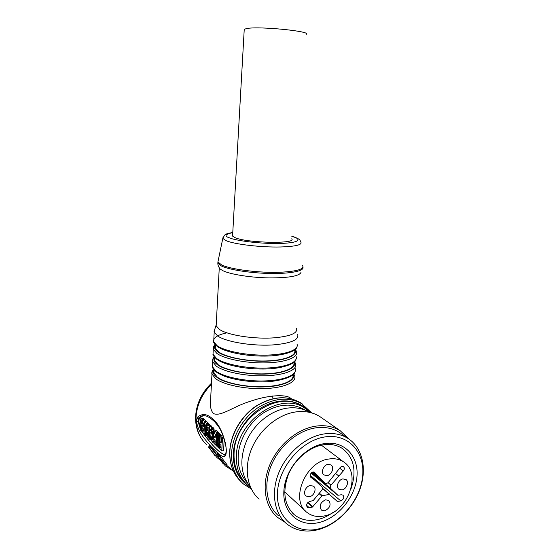 <?xml version="1.0" encoding="UTF-8"?>
<svg xmlns="http://www.w3.org/2000/svg" width="559" height="559" viewBox="0 0 559 559"><rect width="100%" height="100%" fill="white"/><g stroke="black" fill="none" stroke-linecap="round" stroke-linejoin="round"><path stroke-width="0.84" d="M309.574 412.374C303.02 408.405 295.473 407.001 286.949 408.168C271.052 410.481 254.68 423.373 246.84 440.212C239.196 458.743 240.363 474.305 250.348 486.903M284.643 521.98L277.215 517.173C264.721 506.419 261.423 484.912 269.773 464.948C278.096 444.971 296.983 429.13 315.192 426.231C324.765 424.784 333.157 426.328 340.361 430.863L349.109 439.178M322.012 418.083L320.014 416.686C312.97 412.249 304.795 410.676 295.494 411.969C277.816 414.582 259.579 429.626 251.62 448.751C243.626 467.869 246.931 488.608 259.117 499.131M317.03 529.932C305.032 532.58 294.768 530.421 286.229 523.448C274.015 512.994 270.808 491.927 278.99 472.292C287.144 452.65 305.633 436.991 323.444 434.043C332.843 432.568 341.067 434.057 348.11 438.508C362.33 447.682 367.088 468.393 360.269 488.3C353.47 508.208 335.749 525.53 317.03 529.932M278.522 515.81C266.426 505.448 263.212 484.688 271.248 465.402C279.255 446.11 297.486 430.786 315.08 427.956C324.367 426.545 332.507 428.047 339.488 432.463L341.486 433.868M318.281 528.975C295.781 534.523 275.95 517.872 277.481 492.43C278.661 467.058 301.427 440.611 324.465 436.998C347.53 433.001 364.775 451.309 362.707 475.178C360.953 498.998 340.78 523.783 318.281 528.975M324.01 443.671C343.778 440.143 358.731 455.76 356.984 476.338C355.51 496.867 338.048 518.242 318.707 522.602C299.358 527.277 282.512 512.876 283.86 491.144C284.915 469.462 304.278 446.879 324.01 443.671M351.031 488.699C356.901 471.062 354.043 457.674 342.45 448.535C336.832 444.88 330.257 443.664 322.718 444.901C308.771 447.319 294.432 459.673 288.206 474.996C282.267 491.878 284.286 505.112 294.272 514.699C300.798 519.891 308.61 521.505 317.722 519.556C322.885 518.361 327.84 516.076 332.584 512.708M321.928 445.572L321.879 445.062M324.402 515.915C317.638 517.354 311.831 516.188 306.975 512.421C289.841 500.396 305.116 462.139 328.301 459.114C334.17 458.094 339.278 459.03 343.617 461.93C361.946 473.033 348.131 511.66 324.402 515.915M325.513 499.816L328.741 500.431C331.347 504.616 330.02 508.075 324.758 510.793L321.453 510.15C318.903 505.93 320.251 502.485 325.513 499.816M342.877 478.916L345.888 479.468C349.368 481.62 346.608 489.16 342.08 489.887L338.992 489.307C335.554 487.12 338.363 479.587 342.877 478.916M327.944 464.382L331.019 464.962C334.631 467.184 331.843 474.884 327.176 475.569L324.017 474.961C320.447 472.704 323.298 465.025 327.944 464.382M310.196 485.526L313.501 486.176C316.981 488.496 314.123 495.973 309.476 496.72L306.087 496.043C302.657 493.688 305.57 486.225 310.196 485.526M311.601 472.662L330.732 488.51C329.95 487.553 330.034 486.407 330.97 485.093L343.282 470.971C344.582 469.267 344.651 467.841 343.492 466.681C342.311 466.059 341.151 466.423 340.012 467.764L328.259 482.508L326.624 483.542L325.086 483.151L314.361 472.236M209.122 445.516L210.212 446.466L210.736 446.124L210.289 445.691C205.726 440.15 198.235 432.68 196.523 421.57L197.236 417.447C202.065 413.08 207.326 413.688 213.021 419.264C218.408 423.547 222.615 431.848 225.647 444.167L226.339 450.016C226.297 460.071 222.314 456.493 218.583 453.824L218.129 453.37L217.591 453.719L216.878 455.068M291.176 398.602L290.184 397.903C285.272 394.144 267.188 395.234 250.257 401.334C233.851 406.093 220.98 417.049 213.412 413.541C211.512 411.424 210.491 408.294 210.366 404.171L210.785 396.324M214.998 455.683L208.682 447.228L209.171 445.481L209.695 445.146L210.254 445.649M218.129 453.37L211.106 446.585L216.773 454.691M292.902 374.768C294.81 380.651 282.519 386.038 263.918 386.653C245.359 387.317 224.557 382.915 217.178 377.004L213.964 372.762L214.097 370.261M245.177 482.794C237.261 475.492 233.557 465.535 234.067 452.93C234.857 417.804 279.095 389.057 302.426 406.484L304.341 407.825M293.734 362.414C295.935 368.074 283.762 373.272 265.043 373.845C246.372 374.467 225.319 370.184 217.863 364.475L214.628 360.408L214.754 358.019M294.635 350.165C296.864 355.559 284.678 360.478 265.902 360.96C247.176 361.491 226.039 357.334 218.555 351.87L215.292 347.984L215.418 345.707M297.702 334.638C299.093 339.606 291.728 342.96 275.608 344.7C254.967 346.671 226.241 342.213 217.612 335.931L214.202 332.116L214.887 328.951M296.556 328.357C297.891 333.017 290.792 336.141 275.266 337.727C255.428 339.516 227.827 335.316 219.477 329.433L216.158 325.841L216.27 323.752M301.049 272.198C299.799 276.02 289.122 277.921 269.019 277.907C250.341 277.585 230.14 274.336 222.678 270.612L220.001 268.872C218.464 266.734 217.744 264.854 217.849 263.219L218.003 261.556M232.628 235.15L232.572 236.087L235.213 237.736C247.567 243.151 297.521 244.003 291.651 238.847M306.115 34.365C312.9 31.507 260.613 26.147 247.162 28.439L244.241 29.264L244.206 29.92M218.618 453.852L227.282 465.032M293.363 374.32C296.27 380.644 282.218 386.318 265.266 386.835C246.826 387.918 222.985 382.768 216.752 377.192L216.578 377.059C213.475 374.677 212.532 372.182 213.755 369.576M219.051 454.278L218.513 454.628L219.519 456.158L220.071 455.795M225.626 454.516L223.67 454.397C218.185 451.735 211.099 444.335 202.4 432.198M202.225 431.911L201.764 431.157M199.891 427.621L198.159 421.759L196.523 421.57M210.736 446.124L211.106 446.585M226.339 450.016L225.724 445.23M225.598 454.565L223.67 454.39L224.48 455.117C224.557 454.243 225.591 458.163 226.227 449.834L226.22 449.716M200.926 428.963L198.738 421.682L198.159 421.759L198.752 418.384C200.443 416.071 202.554 415.225 205.076 415.84M217.36 456.2L211.19 447.955L209.625 448.178L210.212 446.466L211.19 447.955L211.735 447.605M217.367 453.629L218.513 454.628L217.905 456.382L225.333 465.913L233.334 471.027M223.852 454.362C218.359 451.812 211.456 444.664 203.141 432.911M198.738 421.682L199.325 418.307L203.001 415.749M224.173 438.787L223.628 450.638L221.748 450.924L222.489 438.291L223.949 438.088M222.049 435.908L220.218 436.174L219.673 435.664L221.504 435.405L222.049 435.908L221.175 441.82M217.011 433.183L216.319 445.663L216.85 446.18L216.871 437.711L217.863 447.165L218.429 447.71L219.142 435.168L218.604 434.664L217.654 443.35L217.563 433.7L217.011 433.183L218.835 432.932L219.394 433.442L219.296 434.567M218.604 434.664L220.435 434.406L220.847 435.496M214.544 430.884L214.118 433.162L215.529 434.497L215.145 437.732L213.908 436.558L213.804 438.78L215.04 439.961L215.089 442.49L213.741 441.191L213.929 443.357L215.809 445.174L216.501 432.708L214.544 430.884L216.361 430.633L218.324 432.449L218.199 433.022M212.944 429.144L214.956 429.005L212.944 429.144L212.161 429.85L211.302 432.89L211.826 433.386L212.993 433.225M215.327 434.301L215.201 436.376M215.026 439.947L214.942 440.946L213.105 441.212L213.629 431.8L213.147 429.256M211.805 426.405L210.009 426.65L209.443 426.126L211.239 425.881L211.805 426.405L211.623 427.789M209.443 426.126L209.702 439.262L210.282 439.821L211.826 428.348L211.274 427.831L213.077 427.586L213.629 428.103L213.335 429.088M212.413 433.302L212.085 436.719M207.717 424.623L206.53 426.964L206.271 433.057L206.62 435.51L208.479 438.074L209.108 425.804L207.717 424.623L209.506 424.386L210.82 425.937M204.957 421.94L204.545 424.169L205.754 425.308L205.565 435.258L206.068 435.74L206.676 423.54L204.957 421.94L206.739 421.703L208.458 423.303L208.207 424.554M202.763 419.886L202.351 422.108L203.686 423.359L203.329 426.503L202.169 425.406L202.078 427.572L203.238 428.676L203.301 431.143L202.037 429.92L202.239 432.037L204 433.742L204.594 421.598L202.763 419.886L204.531 419.655L206.285 421.766M205.726 425.28L205.656 426.007M201.324 418.328L203.092 418.104L203.756 419.145L201.995 419.376L201.324 418.328L200.639 418.908L199.905 423.484L201.107 427.39L201.093 428.865L200.492 428.32L200.29 426.845L200.961 426.762M202.547 423.422L203.19 425.266M249.88 487.022C238.197 479.224 232.712 468.023 233.417 453.426L233.438 453.021C233.844 436.265 247.441 414.184 264.861 405.827C280.967 397.805 298.22 399.406 309.574 411.878M222.489 438.291L221.937 437.781L221.112 443.112L219.946 442.001L219.813 444.258L220.98 445.369L221.015 448.192L219.68 446.914L220.966 446.718M219.68 446.914L219.869 449.108L221.748 450.924M221.937 437.781L223.761 437.522M219.946 442.001L221.245 441.813M219.673 435.664L218.953 448.213L219.82 448.688M219.491 448.737L220.218 436.174M216.85 446.18L217.64 446.061M218.429 447.71L218.883 447.64M219.142 435.168L220.973 434.916M217.563 433.7L219.394 433.442M213.908 436.558L215.278 436.362M213.741 441.191L215.04 441.002M215.809 445.174L216.256 445.111M216.501 432.708L218.324 432.449M211.826 433.386L212.693 431.52L212.644 439.297L212.224 439.975L211.616 437.355L212.804 437.187M211.616 437.355L211.099 436.858L212.839 436.614M211.099 436.858L211.875 441.184L212.637 442.267L213.105 441.212M210.282 439.821L211.421 439.66M211.826 428.348L213.629 428.103M211.274 427.831L210.617 430.325L209.702 429.459L210.869 429.298M209.702 429.459L210.009 426.65M208.479 438.074L209.478 437.935M209.108 425.804L210.897 425.567M206.068 435.74L206.662 435.657M206.676 423.54L208.458 423.303M202.169 425.406L203.441 425.238M202.037 429.92L203.245 429.759M204 433.742L205.391 433.546M204.594 421.598L206.369 421.36M200.29 426.845L199.801 426.384L200.751 426.258M199.801 426.384L200.255 429.487L201.24 431.227L201.596 427.146L200.548 421.325L201.128 420.661L201.401 423.044L201.897 423.512L203.609 423.289M201.897 423.512L201.995 419.376M210.198 432.421L209.772 436.698L209.583 431.827L210.198 432.421M207.193 432.31L207.717 432.806L207.773 435.44L206.767 433.176L207.193 432.31M207.298 430.123L206.9 429.095L207.382 426.908L208.172 427.579L207.815 430.612L207.298 430.123L207.864 430.046M247.49 483.165C240.594 475.353 237.512 466.122 238.253 455.487L238.281 455.068C238.917 440.513 249.461 421.472 264.47 412.276C279.374 403.472 293.056 402.808 305.514 410.285M294.174 361.98C297.43 368.046 283.441 373.552 266.398 374.02C247.889 375.047 223.726 370.037 217.43 364.657L217.262 364.531C214.062 362.183 213.14 359.737 214.509 357.194M294.977 349.571C298.611 355.377 284.706 360.702 267.551 361.121C248.986 362.092 224.473 357.229 218.122 352.044L217.947 351.918C214.642 349.613 213.755 347.216 215.285 344.742M284.713 492.43L285.244 492.367M330.732 488.51L337.867 495.288L311.132 473.089L337.867 495.295M310.126 475.248L340.78 500.899C343.722 499.362 344.449 497.426 342.967 495.092L341.228 494.771L337.867 495.288M340.78 500.899L337.336 501.486L322.459 488.196L329.74 494.331L322.326 495.735L319.35 493.178M319.014 493.583L321.858 496.029L322.326 495.735M321.858 496.029L312.46 507.048L307.653 502.73M306.542 505.252L309.281 507.74L312.46 507.048M309.281 507.74L307.359 507.355C305.913 504.945 306.688 502.995 309.686 501.486L313.215 500.536L321.684 490.383C322.634 489.062 322.711 487.916 321.914 486.945L315.15 480.565L310.909 477.344C308.414 475.639 312.208 470.447 314.542 472.355L314.857 472.648M315.15 480.565L310.266 476.471M338.642 475.884L335.714 473.571M312.705 472.089L318.357 476.75M291.833 236.268L294.439 237.058C300.539 239.566 299.771 239.874 300.805 242.019C302.524 244.814 295.739 246.47 280.464 246.98C261.284 247.476 234.466 244.318 226.192 240.698L222.803 238.407L223.118 237.093M291.826 236.373L293.608 236.925C299.757 238.609 302.664 242.844 279.06 243.507C254.066 243.752 232.628 239.636 229.393 237.813C223.963 236.108 225.088 234.361 232.768 232.572M211.421 384.347C202.051 393.746 196.929 404.66 196.055 417.091C195.713 428.732 199.332 437.99 206.921 444.859M273.009 398.658L272.519 396.01M293.789 373.845L294.649 375.893C296.934 382.083 284.321 387.862 264.833 388.596C245.387 389.385 223.383 384.802 215.488 378.576L211.973 373.992L212.35 370.834M311.761 412.94L300.77 402.878C287.221 395.087 272.282 396.177 255.959 406.141C241.069 416.12 230.504 434.294 229.728 451.455C229.386 464.04 233.131 474.088 240.985 481.606C233.208 474.172 229.49 464.187 229.847 451.644L229.882 451.036C230.881 433.959 241.537 415.959 256.378 406.093C272.624 396.261 287.424 395.192 300.77 402.878L302.733 404.248C289.359 396.541 274.518 397.631 258.209 407.518C243.319 417.433 232.614 435.524 231.601 452.671L231.58 453.083C231.174 466.157 235.108 476.443 243.396 483.94L251.333 489.034M250.628 487.546L247.812 485.373C239.685 478.05 235.884 467.974 236.401 455.131L236.429 454.698C237.582 419.509 281.792 390.958 305.081 408.343L302.426 406.484M295.194 368.598C297.5 374.663 284.769 380.274 265.127 380.924C245.541 381.622 223.467 377.046 215.718 370.924L212.364 366.592L212.497 364.049M294.572 361.568L295.55 363.727C297.856 369.653 285.237 375.138 265.686 375.781C246.184 376.473 224.096 372.014 216.165 366.033L212.63 361.645L212.979 358.654M296.095 356.39C298.429 362.183 285.684 367.501 265.986 368.053C246.344 368.654 224.187 364.209 216.396 358.347L213.021 354.196L213.154 351.772M295.348 349.221L296.459 351.485C298.792 357.145 286.152 362.33 266.545 362.875C246.987 363.469 224.823 359.151 216.85 353.414L213.286 349.214L213.615 346.405M297.004 344.099C299.365 349.62 286.599 354.644 266.846 355.098C247.148 355.608 224.914 351.297 217.081 345.686L213.685 341.724C212.986 337.825 217.409 334.862 226.954 332.822M302.608 265.532C304.529 269.11 297.178 271.346 280.548 272.233C259.635 273.148 230.378 269.417 221.518 264.861L217.919 261.961L218.262 260.333M230.594 468.316C225.899 465.347 222.209 461.294 219.519 456.158L217.905 456.382L216.99 455.466L223.369 464.04L216.927 455.382L217.954 453.251M225.822 445.153L225.556 444.307M225.647 444.167L225.55 444.272C221.294 428.131 218.08 426.035 214.446 421.556C210.296 417.846 207.179 415.938 205.083 415.847L205.076 415.847M197.236 417.447L199.325 418.307M197.006 417.992L198.543 418.845M209.856 445.257L208.745 447.305L216.92 457.521L219.456 459.519M214.991 455.669L208.64 446.948M212.099 432.219L212.923 432.107M212.294 431.737L212.797 431.667M213.377 436.817L213.894 436.747M213.573 433.609L214.46 433.484M213.629 431.8L214.376 431.695M208.004 424.777L209.793 424.54M200.492 428.32L201.156 428.236M201.575 430.73L202.092 430.661M201.638 428.306L202.7 428.166M201.596 427.146L202.092 427.083M201.533 426.272L202.12 426.189M201.359 425.203L203.127 424.973M200.856 423.813L202.617 423.582M200.597 423.17L201.422 423.065M200.464 422.674L201.429 422.548M200.478 421.724L201.436 421.598M200.548 421.325L201.387 421.22M200.744 420.745L201.163 420.696M201.974 422.674L202.833 422.555M202.085 420.92L202.568 420.864M201.575 418.467L203.336 418.237M207.284 432.4L206.816 432.463M207.71 433.043L206.767 433.176M207.738 434.79L207.172 434.867M207.906 429.605L207.019 429.731M206.9 429.095L207.983 428.949M207.787 427.216L207.103 427.307M207.927 427.349L207.054 427.467M208.116 427.97L206.935 428.131M302.936 267.202C304.445 270.877 291.043 273.749 271.164 273.484C251.333 273.253 229.316 269.857 221.378 265.972L217.849 263.219L217.919 261.961L222.803 238.407L224.62 235.094C226.004 234.319 224.914 233.948 232.775 232.481M312.928 506.747L308.037 502.352M322.466 488.454L329.342 494.254M334.715 499.019L337.734 501.563M330.97 485.093L328.07 482.71M343.282 470.971L339.69 468.197M312.048 472.362L325.086 483.151L312.048 472.362M305.298 510.877L284.713 491.878M290.184 397.903L291.477 398.812M210.366 404.171L211.973 373.992C211.463 373.119 211.938 371.483 213.398 369.08M204.776 442.791C198.326 435.727 195.273 426.922 195.608 416.371C196.488 403.577 201.778 392.516 211.484 383.188M213.964 372.762L214.111 370.009M215.886 371.679C213.147 368.898 211.973 367.2 212.364 366.592L212.63 361.645C212.099 360.751 212.609 359.13 214.181 356.768M214.628 360.408L214.782 357.501M216.592 359.137C213.824 356.453 212.637 354.804 213.021 354.196L213.286 349.214C212.72 348.355 213.279 346.741 214.977 344.379M215.292 347.984L215.46 344.924M296.57 347.565C296.487 350.682 283.734 356.167 264.442 356.083C245.422 356.244 225.032 352.114 217.36 346.552C214.516 343.953 213.293 342.346 213.685 341.724L214.202 332.116M216.04 325.31L214.076 331.529M216.158 325.841L219.268 267.887M232.572 236.087L244.241 29.264M213.804 442.099L212.783 442.246M202.134 431.108L201.373 431.213M294.677 372.504C294.684 376.277 278.396 382.866 256.854 381.839C244.332 381.294 233.557 379.421 224.515 376.235C217.814 373.328 217.703 372.972 215.956 371.735M310.238 412.528L305.081 408.343M295.62 360.073C295.557 363.189 282.868 369.052 263.596 369.024C244.625 369.261 224.292 364.999 216.654 359.185M340.361 430.863L320.014 416.686M348.11 438.508L339.488 432.463M291.994 512.526L294.272 514.699M343.617 461.93L321.383 445.167"/></g></svg>
